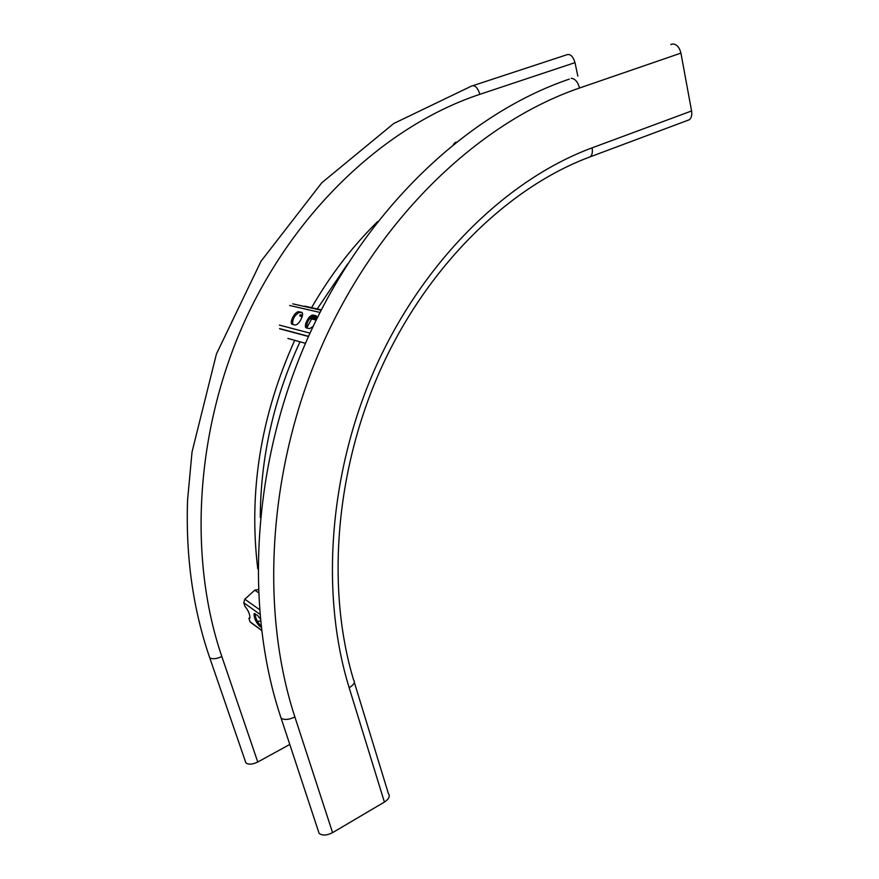 <?xml version="1.0" encoding="UTF-8"?>
<svg xmlns="http://www.w3.org/2000/svg" width="879" height="879" viewBox="0 0 879 879"><rect width="100%" height="100%" fill="white"/><g stroke="black" fill="none" stroke-linecap="round" stroke-linejoin="round"><path stroke-width="1.32" d="M686.971 120.632L689.334 119.753C691.443 117.907 692.191 114.984 691.575 110.974L680.928 53.114C679.434 47.213 676.665 44.159 672.633 43.961L670.831 44.576M354.336 682.39L388.353 793.429C390.276 796.154 388.968 799.044 384.409 802.077L332.581 832.644C326.889 835.544 322.395 835.797 319.121 833.402L318.121 830.358M245.175 760.796L245.944 762.939C248.658 764.807 252.592 764.488 257.756 762.005L289.784 744.447M473.089 85.593L566.373 54.916C570.097 53.487 572.976 56.058 574.998 62.629L577.822 76.11M258.173 589.622L254.767 590.161L244.823 599.214L243.769 602.752L244.933 606.29C248.449 610.641 250.086 614.608 249.845 618.212L248.878 618.267L250.108 621.969L252.306 623.442M261.085 627.232L259.338 625.947C255.646 621.695 253.899 617.596 254.097 613.663L257.415 615.234L260.173 618.75M260.909 625.716L260.459 625.387C257.173 621.805 255.371 617.86 255.042 613.564M248.878 618.267L249.988 617.717M257.492 621.475L260.404 621.024M294.718 324.933L292.487 324.373C288.751 323.769 294.399 311.858 298.475 311.704L301.321 312.265C305.134 312.77 299.497 324.801 295.366 324.966L294.718 324.933M313.166 326.362L309.661 328.625L306.65 327.988C302.772 327.362 308.474 315.242 312.715 315.067L315.704 315.649L316.989 318.429M292.74 324.428C292.213 319.253 294.465 315.209 299.497 312.32L302.145 312.825M306.881 328.054C306.266 322.758 308.562 318.637 313.748 315.693L316.55 316.231M299.717 315.935L302.244 316.539M309.869 318.385L316.253 319.923M300.124 314.726L302.497 315.297M310.891 317.297L316.847 318.725M453.399 144.288L456.102 142.123M571.262 78.33C575.097 78.67 577.855 81.901 579.525 88.021C481.67 121.478 383.321 213.07 325.977 336.701C268.908 460.387 258.624 606.367 294.883 716.978C288.938 719.791 284.346 720.187 281.104 718.154L280.214 715.473M294.883 716.978L332.581 832.644M588.117 157.616L590.303 156.792C509.304 186.755 429.029 264.096 382.046 366.29C335.284 468.573 325.933 588.117 353.556 679.841C355.402 682.214 353.94 684.84 349.161 687.73L384.409 802.077M689.334 119.753L590.303 156.792C592.226 154.968 592.809 151.99 592.061 147.859C508.348 178.778 425.722 258.217 377.344 363.434C329.24 468.727 319.67 592.347 349.161 687.73M579.525 88.021L680.928 53.114M592.061 147.859L691.575 110.974M257.767 568.779C248.46 491.811 260.766 415.668 294.707 340.327M311.584 307.683C330.394 275.05 352.424 246.34 377.673 221.552M209.103 655.943L209.784 657.811C212.454 659.382 216.476 658.964 221.838 656.558L257.756 762.005M245.9 762.895L209.74 657.789C192.995 609.191 185.601 556.605 187.579 500.019L192.029 451.971L216.432 353.984L261.03 261.228L321.78 182.777L393.748 123.499L471.419 86.131C474.869 84.791 477.693 87.526 479.879 94.317L574.998 62.629M221.838 656.558C187.48 556.022 195.742 425.974 247.043 316.088C298.629 206.279 388.474 124.631 479.879 94.317M250.032 621.772L261.437 630.177M243.769 602.752L259.744 614.168M244.823 599.214L259.36 609.488M254.767 590.161L258.305 592.567M260.459 625.387L259.338 625.947M279.412 325.109L310.012 333.13M289.674 305.485L319.978 312.43M287.916 338.437L305.474 343.326M279.753 328.812L308.485 336.503M292.795 303.848L321.099 310.232M304.749 306.145L321.285 309.869M301.003 316.396L302.211 316.682M309.76 318.506L316.187 320.066M312.144 316.319L316.978 317.473M314.396 315.715L313.363 315.1M316.451 316.099L315.704 315.649M300.102 312.353L299.08 311.737M302.035 312.693L301.321 312.265M455.663 142.475L455.08 142.486M569.273 79.121C469.21 113.094 369.213 205.686 311.012 330.965C253.108 456.278 242.912 604.873 281.104 718.154L319.121 833.402M260.272 517.456C260.58 457.168 273.83 398.616 300.003 341.799M306.771 328.021L311.573 318.945M312.298 317.638L312.913 316.506M317.209 308.958L347.601 263.997M250.108 621.969L261.459 630.331M279.577 328.592L308.562 336.327M313.748 315.693L312.715 315.067M299.497 312.32L298.475 311.704"/></g></svg>
